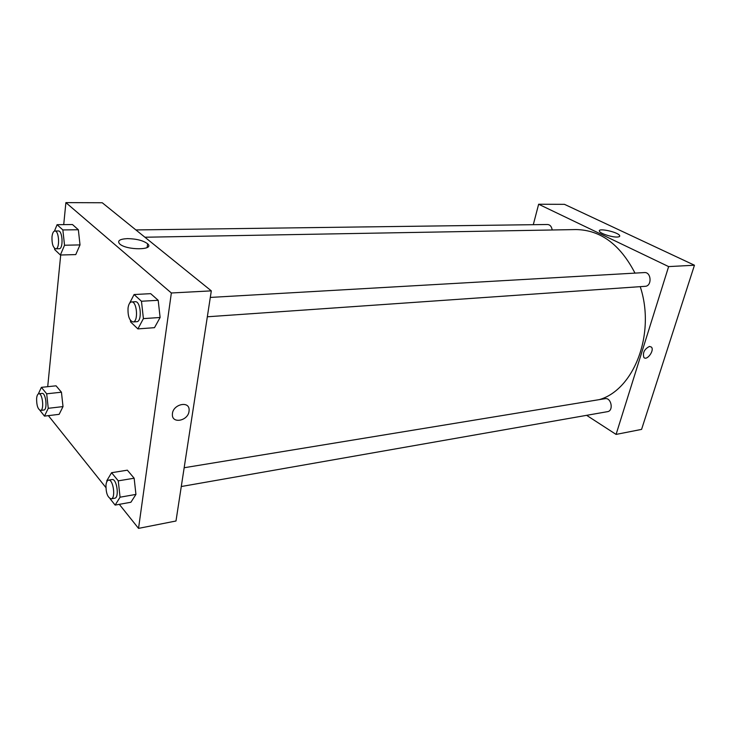 <?xml version="1.0" encoding="UTF-8"?>
<svg xmlns="http://www.w3.org/2000/svg" width="731" height="731" viewBox="0 0 731 731"><rect width="100%" height="100%" fill="white"/><g stroke="black" fill="none" stroke-linecap="round" stroke-linejoin="round"><path stroke-width="1.1" d="M641.58 429.389L694.45 265.225L564.46 204.333L694.45 265.225L641.58 429.389L616.078 434.415L586.627 415.327M552.179 229.991C551.64 226.573 550.114 224.746 547.583 224.499L135.884 229.936M533.292 224.691L538.637 204.241L668.627 266.596L616.078 434.415M181.279 486.526L607.498 411.663C613.857 410.886 611.308 397.308 605.076 398.678L184.166 467.739M207.339 316.779L645.162 286.314C652.189 286.177 651.385 271.822 644.395 272.572L210.309 297.426M599.338 399.619C633.96 389.76 655.844 333.683 640.228 286.662M634.992 273.111C620.18 244.474 600.517 229.954 576.01 229.561L144.912 237.228M617.128 237.036C611.856 237.301 600.334 233.554 599.466 231.316C597.035 227.505 618.179 232.001 619.641 235.601C620.043 236.478 619.203 236.954 617.128 237.036M668.627 266.596L694.45 265.225M538.637 204.241L564.46 204.333M649.493 346.43L651.394 347.061C654.784 350.268 646.853 361.196 643.856 357.432C642.54 352.698 644.422 349.025 649.493 346.43L651.394 347.061C654.784 350.268 646.853 361.196 643.856 357.432M63.716 224.627L65.891 202.624L102.239 202.752L211.314 290.865L175.988 521.002L138.534 528.376L119.308 504.335M48.365 415.637L105.885 487.55M80.017 244.903L78.354 229.744L72.479 224.545L78.354 229.744L80.017 244.903L75.768 254.589L80.017 244.903L64.529 245.241L60.381 255.009L54.679 249.573L54.542 248.293M160.116 317.482L158.188 300.295L150.687 293.661L158.188 300.295L160.116 317.482L154.488 327.671L160.116 317.482L143.404 318.615L137.894 328.904L130.611 321.96L130.429 320.361M135.939 494.412L134.148 478.22L127.358 470.179L134.148 478.22L135.939 494.412L130.904 502.252L135.939 494.412L120.067 497.199L115.132 505.094L109.988 498.615M47.707 386.69L60.71 255M65.891 202.624L171.356 292.985L138.534 528.376M61.45 392.209L56.059 385.822L61.45 392.209L63.012 406.591L61.45 392.209L46.683 393.799L48.255 408.309L44.481 416.113L39.876 410.301M59.147 414.34L63.012 406.591L59.147 414.34L44.481 416.113M127.468 238.617C136.578 238.809 143.294 240.536 147.635 243.807C155.219 250.331 125.988 250.459 119.555 243.798C117.134 240.755 119.774 239.028 127.468 238.617M171.356 292.985L211.314 290.865M189.027 411.334C187.995 421.019 171.694 424.09 172.397 414.34C172.352 404.353 189.621 400.186 189.119 410.182L189.027 411.334L189.119 410.182C189.621 400.186 172.352 404.353 172.397 414.34C171.694 424.09 187.995 421.019 189.027 411.334M54.469 231.078L57.082 224.691L62.857 229.936L64.529 245.241M55.711 248.796L59.174 248.714C63.524 249.079 62.674 230.457 58.343 230.959L54.88 231.005C53.381 231.234 52.413 233.18 51.992 236.835C51.791 243.715 53.034 247.699 55.711 248.796C60.052 249.161 59.184 230.503 54.88 231.005M60.381 255.009L75.768 254.589M57.082 224.691L72.479 224.545M62.857 229.936L78.354 229.744M129.579 303.283L134.075 294.538L141.467 301.245L143.404 318.615M133.005 321.951L136.743 321.695C142.326 321.823 140.836 300.889 135.308 301.72L131.571 301.93C129.771 302.223 128.601 304.251 128.044 308.016C127.733 316.057 129.387 320.708 133.005 321.951C138.579 322.088 137.072 301.099 131.571 301.93M137.894 328.904L154.488 327.671M134.075 294.538L150.687 293.661M141.467 301.245L158.188 300.295M38.323 393.936L41.384 387.348L46.683 393.799M40.525 410.411L43.814 410.027C47.716 410 45.916 392.574 42.096 393.415L38.807 393.771C37.665 394.009 36.934 395.535 36.623 398.331C36.532 405.266 37.829 409.296 40.525 410.411C44.399 410.393 42.599 392.931 38.807 393.771M48.255 408.309L63.012 406.591M41.384 387.348L56.059 385.822M106.872 481.619L106.781 480.751L111.578 472.71L118.267 480.843L120.067 497.199M111.158 498.844L114.712 498.222C119.573 497.848 116.796 478.293 112.071 479.563L108.517 480.148C107.229 480.459 106.397 481.994 106.004 484.754C105.849 492.877 107.567 497.573 111.158 498.844C116.01 498.478 113.223 478.869 108.517 480.148M115.132 505.094L130.904 502.252M111.578 472.71L127.358 470.179M118.267 480.843L134.148 478.22M619.641 235.601L619.358 236.597M147.635 243.807L147.15 247.517"/></g></svg>
